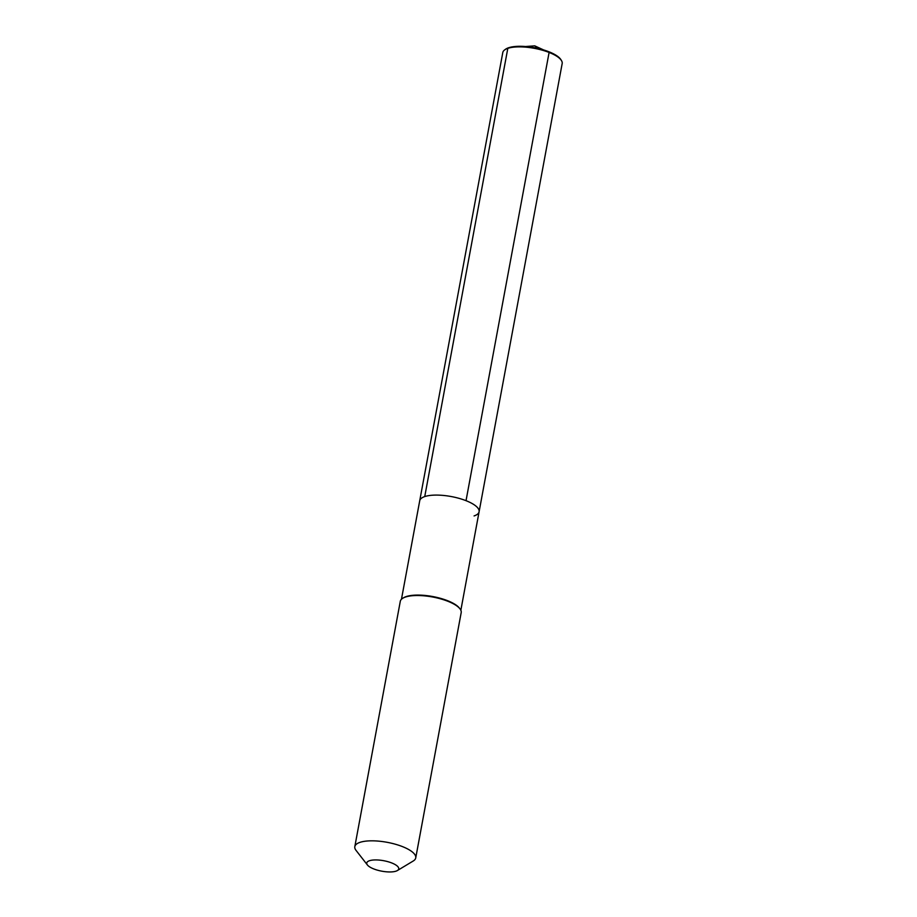 <?xml version="1.0" encoding="UTF-8"?>
<svg xmlns="http://www.w3.org/2000/svg" width="917" height="917" viewBox="0 0 917 917"><rect width="100%" height="100%" fill="white"/><g stroke="black" fill="none" stroke-linecap="round" stroke-linejoin="round"><path stroke-width="1.38" d="M460.85 610.252L479.098 511.755A30.192 9.881 10.5 0 0 458.958 498.332A30.192 9.881 10.5 0 0 424.743 496.578A30.192 9.881 10.5 0 1 458.958 498.332A30.192 9.881 10.5 0 1 479.098 511.755L562.178 63.537A30.192 9.881 -169.5 0 0 561.41 60.476A30.192 9.881 -169.5 0 0 537.786 49.037A30.192 9.881 -169.5 0 0 507.812 48.36L424.743 496.578A30.192 9.881 -169.5 0 0 419.722 500.751L502.791 52.533A30.192 9.881 -169.5 0 1 504.602 49.942A30.192 9.881 -169.5 0 1 507.812 48.36L508.614 47.753A29.424 9.629 -169.5 0 0 505.473 49.289L504.602 49.942M459.956 608.808L459.36 608.04A30.192 9.881 10.5 0 0 435.323 597.059A30.192 9.881 10.5 0 0 406.208 596.577A30.192 9.881 -169.5 0 0 403.652 597.724L402.815 598.216A30.972 10.133 -169.5 0 0 400.293 601.323L354.822 846.632A30.972 10.133 -169.5 0 0 356.071 850.426L367.408 864.972A16.254 5.319 -169.5 0 0 380.349 870.886A16.254 5.319 -169.5 0 0 396.029 871.15A16.254 5.319 10.5 0 0 397.405 870.531L413.212 861.017A30.972 10.133 10.5 0 0 415.733 857.922L461.194 612.613A30.972 10.133 10.5 0 0 459.956 608.808A30.972 10.133 10.5 0 0 435.3 597.54A30.972 10.133 10.5 0 0 405.44 597.047A30.972 10.133 -169.5 0 0 402.815 598.216M415.733 857.922A30.972 10.133 10.5 0 0 395.067 844.144A30.972 10.133 10.5 0 0 359.98 842.356A30.972 10.133 -169.5 0 0 354.822 846.632M367.408 864.972A16.254 5.319 -169.5 0 1 369.459 860.731A16.254 5.319 10.5 0 1 390.47 862.484A16.254 5.319 10.5 0 1 397.405 870.531M561.41 60.476L560.826 59.548A29.424 9.629 -169.5 0 0 537.809 48.406A29.424 9.629 -169.5 0 0 508.614 47.753L507.812 48.36L424.743 496.578A30.192 9.881 -169.5 0 0 419.722 500.751L401.463 599.248M479.098 511.755A30.192 9.881 10.5 0 1 474.078 515.927M466.031 500.671L549.1 52.452L534.737 45.85L525.487 46.526L534.737 45.85L537.328 48.303"/></g></svg>
